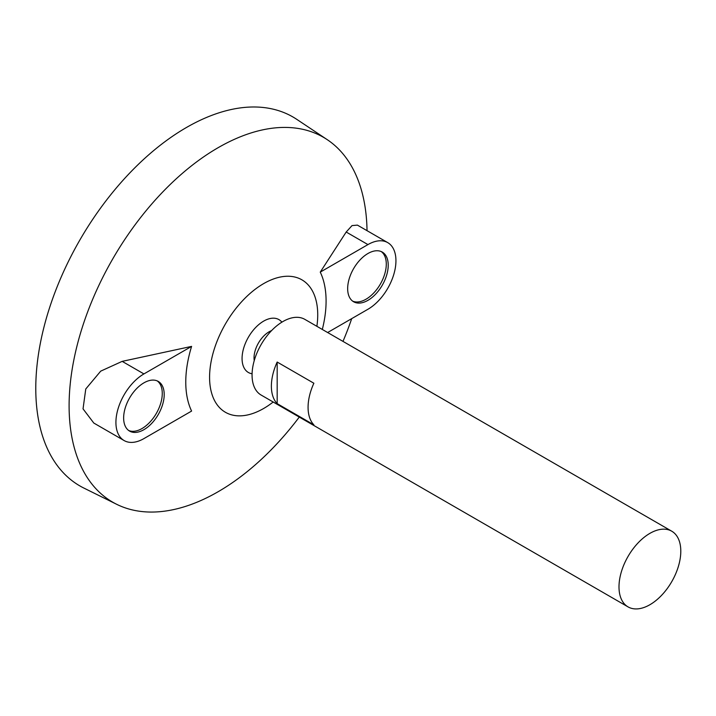 <?xml version="1.0" encoding="UTF-8"?>
<svg xmlns="http://www.w3.org/2000/svg" width="716" height="716" viewBox="0 0 716 716"><rect width="100%" height="100%" fill="white"/><g stroke="black" fill="none" stroke-linecap="round" stroke-linejoin="round"><path stroke-width="1.07" d="M649.895 604.725A43.694 25.23 -60 0 1 628.048 606.891A43.694 25.23 -60 0 1 628.048 556.43A43.694 25.23 -60 0 1 671.742 531.2A43.694 25.23 -60 0 1 678.446 566.213A43.694 25.23 -60 0 1 649.895 604.725M628.048 606.891L261.116 395.044A43.694 25.23 -60 0 1 261.116 344.584A43.694 25.23 -60 0 1 304.819 319.354L671.742 531.2M277.173 362.045L313.868 383.23A43.694 25.23 120 0 0 313.868 424.83L277.173 403.645A43.694 25.23 -60 0 1 277.173 362.045L277.173 403.645M254.243 360.631A21.292 12.288 -60 0 1 271.579 330.604M252.086 373.779A30.537 17.631 -60 0 1 248.389 337.236A30.537 17.631 -60 0 1 281.889 322.164M273.181 402.007A76.469 44.15 -60 0 1 263.658 408.487A76.469 44.15 -60 0 1 209.672 373.528A76.469 44.15 -60 0 1 270.03 280.368A76.469 44.15 -60 0 1 316.884 326.326M299.279 417.079A210.683 121.639 -60 0 1 218.076 491.758A210.683 121.639 -60 0 1 116.717 504.324A210.683 121.639 -60 0 1 112.734 258.923A210.683 121.639 -60 0 1 327.248 139.665A210.683 121.639 -60 0 1 367.031 230.668M351.708 318.629A210.683 121.639 -60 0 1 342.982 341.389M327.633 332.528L367.943 309.258A39.604 22.867 120 0 0 393.809 274.362A39.604 22.867 120 0 0 387.741 242.626L357.418 225.119L352.03 225.594L346.186 232.029L320.258 272.116A99.22 57.28 -60 0 1 322.316 329.458M191.602 346.392L122.168 361.365L100.705 371.148L85.768 388.976L83.038 408.872L93.805 423.049L124.119 440.555A39.604 22.867 120 0 0 143.925 438.595L191.602 411.065A99.22 57.28 -60 0 1 191.602 346.392L143.925 373.922A39.604 22.867 120 0 0 118.051 408.818A39.604 22.867 120 0 0 124.119 440.555M116.717 504.324L83.915 488.088A213.028 122.991 -60 0 1 79.897 239.958A213.028 122.991 -60 0 1 296.791 119.366L327.248 139.665M143.925 382.845A28.676 16.558 120 0 0 125.184 408.111A28.676 16.558 120 0 0 129.587 431.095A28.676 16.558 120 0 0 158.263 414.537A28.676 16.558 120 0 0 158.263 381.422A28.676 16.558 120 0 0 143.925 382.845M367.943 253.509A28.676 16.558 120 0 0 349.202 278.775A28.676 16.558 120 0 0 353.606 301.758A28.676 16.558 120 0 0 382.281 285.201A28.676 16.558 120 0 0 382.281 252.086A28.676 16.558 120 0 0 367.943 253.509M387.741 242.626A39.604 22.867 120 0 0 367.943 244.586L320.258 272.116M352.666 301.141A28.676 16.558 120 0 0 380.348 284.082A28.676 16.558 120 0 0 381.279 251.585M128.647 430.477A28.676 16.558 120 0 0 156.33 413.418A28.676 16.558 120 0 0 157.26 380.921M122.168 361.365L143.925 373.922M346.186 232.029L367.943 244.586"/></g></svg>
